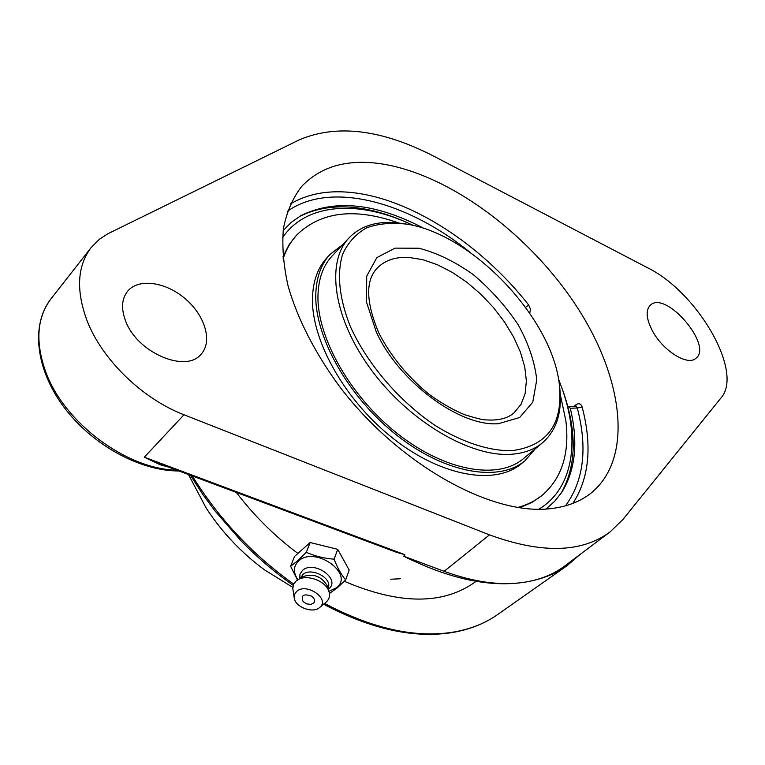 <?xml version="1.0" encoding="UTF-8"?>
<svg xmlns="http://www.w3.org/2000/svg" width="765" height="765" viewBox="0 0 765 765"><rect width="100%" height="100%" fill="white"/><g stroke="black" fill="none" stroke-linecap="round" stroke-linejoin="round"><path stroke-width="1.15" d="M310.131 542.519L337.719 549.327L349.165 570.03L345.646 579.937C341.257 574.649 337.403 567.735 334.095 559.177C324.226 558.45 314.96 556.155 306.316 552.311L310.131 542.519L294.506 556.49L290.633 566.263L297.48 579.994M329.419 593.487L337.183 587.931L345.646 579.937M306.316 552.311L297.977 560.487L290.633 566.263M337.719 549.327L334.095 559.177M297.901 579.736C293.091 572.564 293.282 566.358 298.484 561.127C314.645 545.311 354.931 573.75 336.514 587.75L328.902 591.364M311.919 596.26C315.945 600.143 315.553 602.839 310.743 604.36L306.564 603.881L303.074 601.539C300.635 595.151 303.59 593.391 311.919 596.26M299.784 578.579L299.976 574.152L302.414 570.508C313.574 559.684 341.343 579.201 328.711 588.887L328.242 589.26M300.482 578.149L302.749 574.687C310.753 566.702 332.546 577.948 328.252 587.797L328.195 587.96M294.219 597.819L292.804 588.467L293.54 584.431L296.017 581.084L302.883 576.676C313.296 573.205 321.367 576.188 327.114 585.607L327.248 586.047M297.623 579.908C306.612 573.807 325.957 580.941 328.921 591.45C330.241 595.715 329.313 599.253 326.158 602.065L326.043 602.17M296.61 591.46C306.335 582.136 330.662 599.119 319.674 607.477L319.627 607.515C312.981 613.74 295.367 607.238 294.267 598.163L294.525 594.481L296.61 591.46M386.162 548.428L404.809 554.663L396.882 552.445L160.669 464.116L144.308 457.193L159.981 464.69L168.979 467.224M579.937 554.558L567.037 565.727C555.084 574.18 540.74 579.707 524.015 582.308C489.112 587.463 449.026 578.77 403.738 556.222L404.752 554.998M403.738 556.222L444.14 571.312C473.87 582.165 500.492 585.827 524.015 582.308C540.033 579.813 553.65 574.333 564.876 565.88L610.049 531.933C581.744 552.913 541.563 553.889 489.485 534.869L184.002 414.773C142.462 398.89 101.936 359.598 86.961 320.42C75.888 290.298 77.275 266.029 91.112 247.602L99.297 239.34L107.76 233.813L299.584 139.708C337.25 123.854 382.299 129.514 434.73 156.682L647.553 267.769C697.326 291.981 744.077 372.106 721.003 397.924L622.978 519.435L610.049 531.933M572.861 503.399C589.279 477.972 592.359 445.832 582.117 406.999L577.288 408.013L576.16 406.378L568.883 406.626L570.279 408.252C578.378 441.845 575.548 469.853 561.797 492.277L554.635 501.352L545.952 509.031M582.117 406.999C580.922 403.624 578.866 402.887 575.93 404.79L573.941 406.454M529.791 313.21L530.451 309.079L528.663 304.958C481.128 244.437 410.356 198.164 350.705 192.426C327.344 190.112 307.224 193.966 290.346 203.997M525.631 307.31L528.663 304.958M567.946 407.114L568.883 406.626M283.165 230.542L291.331 222.309L300.808 215.692C334.85 198.804 376.017 203.108 424.307 228.601M377.269 163.27C445.144 171.743 526.091 230.887 574.496 303.16C622.882 375.213 634.797 457.833 590.79 493.31C579.975 501.783 566.444 506.899 550.188 508.687C491.197 515.763 398.202 464.135 339.268 386.143C314.711 352.445 297.661 319.12 288.128 286.158C283.442 265.149 281.883 245.852 283.461 228.266C286.751 211.943 292.746 198.087 301.458 186.689C319.703 167.277 344.977 159.464 377.269 163.27M652.535 331.054C646.176 318.823 645.459 310.179 650.384 305.139C665.751 290.031 713.515 345.77 695.854 358.355C687.687 366.177 663.026 350.819 652.535 331.054M125.68 321.147C120.994 308.859 121.625 298.905 127.573 291.283C138.513 277.905 165.823 281.883 185.34 298.819C205.039 315.553 212.775 341.486 201.185 354.08C186.201 373.521 137.231 352.875 125.68 321.147M400.353 578.77L390.542 579.239M292.823 587.377L264.47 569.829C241.319 552.722 221.879 532.115 206.148 508.017L188.477 474.52M214.745 520.391C225.809 535.242 238.431 548.62 252.613 560.525M407.946 224.355L396.146 222.653C376.237 221.066 360.554 226.115 349.108 237.8L332.201 255.873C323.107 265.637 318.364 278.957 317.963 295.854C317.035 337.91 350.877 397.456 398.479 434.424C446.043 471.556 498.407 480.038 523.499 458.608L542.528 442.772C556.614 430.293 562.361 412.106 559.789 388.209L559.358 384.814M342.567 244.79L330.231 254.238C321.023 264.155 316.203 277.676 315.773 294.802C314.769 337.595 349.194 398.269 397.676 435.945C446.129 473.803 499.459 482.447 525.019 460.664L535.165 448.902M519.588 507.769L532.23 502.28L542.069 495.424C561.816 478.326 569.753 453.511 565.89 420.97L560.296 394.53M398.297 222.854C354.664 207.449 320.745 211.561 296.524 235.199L289.113 244.628L282.897 256.925M296.524 235.199C290.633 241.73 286.148 249.6 283.079 258.819M517.714 507.472C527.095 504.938 535.213 500.922 542.069 495.424M330.231 254.238L327.009 257.7C317.771 267.626 312.933 281.157 312.474 298.283C311.393 341.066 345.684 401.644 394.09 439.215C442.457 476.958 495.768 485.507 521.376 463.686L525.019 460.664M349.108 237.8C325.517 262.223 333.215 318.517 371.379 370.011C409.332 421.572 470.504 457.365 511.336 454.257C524.006 453.349 534.41 449.524 542.528 442.772M511.861 450.681C489.476 451.13 462.682 442.533 435.467 425.684C399.32 401.434 367.152 363.872 350.341 326.483C339.182 298.685 336.696 273.401 342.663 254.143C348.075 242.505 356.098 233.717 366.722 227.779C378.56 223.581 391.919 222.376 406.817 224.164C472.847 234.1 553.391 319.454 559.483 385.952C562.935 424.451 547.061 446.033 511.861 450.681M282.534 237.686C304.986 204.571 353.172 200.267 402.648 220.683L413.817 225.599M558.46 378.885L562.715 390.313C580.224 440.889 573.148 488.749 538.78 509.241M560.841 493.693C576.313 466.746 577.25 433.153 563.681 392.923L561.281 386.239M406.636 222.357L400.105 219.574C360.726 203.681 327.143 202.687 299.335 216.562M404.809 554.663L144.308 457.193L184.002 414.773M489.485 534.869L444.14 571.312M323.595 604.207C371.494 629.48 414.783 638.852 453.482 632.33C470.427 629.289 485.144 623.36 497.652 614.534C485.498 623.131 471.106 628.916 454.486 631.909C416.122 638.44 372.813 628.945 324.561 603.403M293.684 584.106C252.613 554.797 218.819 518.747 192.311 475.945M476.155 581.304C443.891 605.019 399.942 605.01 344.307 581.285M297.901 553.458C274.692 536.141 254.162 515.792 236.309 492.402M176.763 470.131C126.885 469.49 63.6 422.548 45.47 371.188C35.123 341.592 36.978 317.446 51.035 298.752C30.657 324.647 35.601 369.17 63.82 406.99C92.029 444.905 139.918 471.106 179.02 470.982M575.882 406.387L575.93 404.79M570.279 408.252L577.288 408.013C587.74 448.099 583.8 480.707 565.478 505.837M287.487 211.226C330.719 180.569 407.984 201.731 470.274 252.526M409.103 257.451L422.93 259.718L437.484 264.757L452.287 272.369L466.841 282.237L480.669 294.047L493.32 307.387L504.403 321.816L513.544 336.896L520.42 352.12L524.761 366.99L526.377 380.98L525.144 393.593L521.042 404.331L514.137 412.746C507.587 418.57 497.766 420.913 484.675 419.784C482.524 419.822 475.744 418.111 464.345 414.63C452.545 409.619 440.697 402.782 428.802 394.099C407.573 376.657 390.925 356.318 378.866 333.081C365.794 302.003 365.316 280.267 377.441 267.874C385.206 260.157 395.763 256.686 409.103 257.451M376.313 332.02C398.938 381.898 459.966 426.947 498.426 423.686L519.636 417.527L532.756 402.199L536.743 379.842C534.869 362.294 528.692 343.954 518.221 324.809C505.684 306.077 490.681 289.323 473.2 274.559C454.984 261.668 436.901 252.88 418.962 248.223L395.008 248.137L376.82 257.642L366.741 276.127L366.416 301.879L376.313 332.02M328.252 587.797L328.003 588.476M327.114 585.607L328.921 591.45M319.627 607.515L326.1 602.122M293.205 585.33C274.664 572.306 257.212 557.408 240.86 540.616L214.726 510.609L203.041 494.754L190.389 475.228M497.652 614.534L567.037 565.727M91.112 247.602L51.035 298.752M406.817 224.164L404.589 223.734M559.483 385.952L559.789 388.209M402.648 220.683L400.105 219.574M562.715 390.313L563.681 392.923"/></g></svg>
